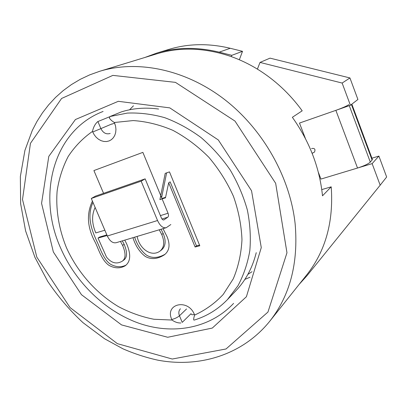 <?xml version="1.0" encoding="UTF-8"?>
<svg xmlns="http://www.w3.org/2000/svg" width="407" height="407" viewBox="0 0 407 407"><rect width="100%" height="100%" fill="white"/><g stroke="black" fill="none" stroke-linecap="round" stroke-linejoin="round"><path stroke-width="0.61" d="M250 277.228L244.882 279.385L250 277.228M129.574 109.778L133.455 105.815L129.574 109.778M292.358 117.302L302.198 110.806C289.713 93.691 274.781 79.803 257.402 69.124L260.017 62.419L342.134 83.053L350.407 105.265L357.916 99.476L349.939 77.946L342.134 83.053L350.407 105.265L357.916 99.476L349.939 77.946L342.134 83.053L260.017 62.419L270.019 58.14L349.939 77.946L270.019 58.14L260.017 62.419L257.402 69.124C274.781 79.803 289.713 93.691 302.198 110.806L292.358 117.302C309.585 141.585 319.632 167.76 322.497 195.818L331.212 186.828C333.699 221.673 325.569 250.982 306.817 274.761C325.569 250.982 333.699 221.673 331.212 186.828L321.764 189.601L331.212 186.828L322.497 195.818C319.632 167.76 309.585 141.585 292.358 117.302M231.324 56.619C240.272 59.819 248.967 63.985 257.402 69.124C248.967 63.985 240.272 59.819 231.324 56.619C205.067 47.655 180.174 46.744 156.649 53.882C180.174 46.744 205.067 47.655 231.324 56.619L231.802 55.327L242.511 51.323L230.225 48.275L242.511 51.323L239.336 59.768L242.511 51.323L231.802 55.327L231.324 56.619M306.975 275.727L299.12 284.417L306.975 275.727L380.174 185.195L306.975 275.727M372.14 163.629L380.174 185.195L386.65 176.999L380.174 185.195L372.14 163.629L378.897 156.074L386.65 176.999L378.897 156.074L371.937 158.201L378.897 156.074L372.14 163.629L320.935 179.075L318.31 172.217L320.935 179.075L372.14 163.629M305.423 138.568L299.486 123.062L350.407 105.265L299.486 123.062L305.423 138.568L299.486 123.062L335.867 110.348L357.524 168.04L320.935 179.075L318.31 172.217M219.205 52.162L231.802 55.327L219.205 52.162C197.125 46.846 176.277 47.166 156.664 53.119C176.277 47.166 197.125 46.846 219.205 52.162L230.225 48.275L219.205 52.162M144.841 57.494L156.664 53.119L169.047 49.354C188.288 43.518 208.679 43.162 230.225 48.275C208.679 43.162 188.288 43.518 169.047 49.354L156.664 53.119L144.841 57.494M109.417 116.855L97.746 121.612C95.136 123.901 93.381 127.167 92.486 131.415C93.381 127.167 95.136 123.901 97.746 121.612L109.417 116.855M191.076 313.644L182.229 322.369L191.076 313.644M110.002 116.524L109.381 117.888C110.124 119.414 111.788 120.95 114.367 122.497L133.206 120.569C146.413 121.449 159.641 124.705 172.894 130.337C185.867 137.291 197.833 146.255 208.786 157.224C218.88 169.139 227.101 182.178 233.46 196.342C238.568 210.826 241.407 225.295 241.972 239.738C241.214 253.836 238.314 266.855 233.282 278.8L223.224 294.439C214.927 303.291 205.398 310.165 194.643 315.054L194.414 314.504C192.572 314.886 191.544 314.789 191.336 314.209C191.544 314.789 192.572 314.886 194.414 314.504C188.09 298.183 164.443 303.831 171.785 319.5L172.013 320.039L153.907 319.256C141.733 316.87 129.919 312.668 118.457 306.644C96.098 293.254 77.625 272.268 66.539 247.909C58.954 229.38 55.657 209.844 57.133 191.02C58.979 178.688 62.653 167.201 68.147 156.558C74.659 146.606 82.774 138.227 92.486 131.415L92.73 131.995L92.486 131.415C82.774 138.227 74.659 146.606 68.147 156.558C62.653 167.201 58.979 178.688 57.133 191.02C55.657 209.844 58.954 229.38 66.539 247.909C77.625 272.268 96.098 293.254 118.457 306.644C129.919 312.668 141.733 316.87 153.907 319.256L172.013 320.039C174.913 322.1 177.864 323.082 180.871 322.985C177.864 323.082 174.913 322.1 172.013 320.039L171.785 319.5C174.954 318.676 177.513 317.435 179.462 315.781C178.388 312.932 178.714 310.597 180.438 308.765C178.714 310.597 178.388 312.932 179.462 315.781L182.229 322.369L179.462 315.781L186.554 308.954L179.462 315.781C177.513 317.435 174.954 318.676 171.785 319.5C164.443 303.831 188.09 298.183 194.414 314.504L194.643 315.054C193.808 317.521 193.513 319.174 193.757 320.009C193.513 319.174 193.808 317.521 194.643 315.054C205.398 310.165 214.927 303.291 223.224 294.439L233.282 278.8C238.314 266.855 241.214 253.836 241.972 239.738C241.407 225.295 238.568 210.826 233.46 196.342C227.101 182.178 218.88 169.139 208.786 157.224C197.833 146.255 185.867 137.291 172.894 130.337C159.641 124.705 146.413 121.449 133.206 120.569L114.367 122.497L115.583 126.206L115.949 129.385L115.685 132.468L114.81 135.287L113.38 137.714L111.457 139.621L109.152 140.914L106.578 141.539L103.861 141.463L101.145 140.7L98.55 139.291L96.21 137.296L94.241 134.824L92.73 131.995L100.885 128.617L97.909 121.535L100.885 128.617L92.73 131.995L94.241 134.824L96.21 137.296L98.55 139.291L101.145 140.7L103.861 141.463L106.578 141.539L109.152 140.914L111.457 139.621L113.38 137.714L114.81 135.287L115.685 132.468L115.949 129.385L115.583 126.206L114.611 123.092L111.986 124.13L114.611 123.092L114.367 122.497C111.788 120.95 110.124 119.414 109.381 117.888L110.002 116.524L127.31 113.09C139.53 112.586 151.999 114.113 164.718 117.674C177.36 122.4 189.469 129.014 201.033 137.52C212.057 146.993 221.784 157.835 230.225 170.029C237.734 182.799 243.442 196.113 247.344 209.971C250.122 223.886 250.946 237.459 249.822 250.687C247.604 263.477 243.645 275.168 237.953 285.77L227.421 299.623L235.933 290.71C245.691 280.479 252.462 267.801 256.247 252.666C252.462 267.801 245.691 280.479 235.933 290.71L227.421 299.623L237.953 285.77C243.645 275.168 247.604 263.477 249.822 250.687C250.946 237.459 250.122 223.886 247.344 209.971C243.442 196.113 237.734 182.799 230.225 170.029C221.784 157.835 212.057 146.993 201.033 137.52C189.469 129.014 177.36 122.4 164.718 117.674C151.999 114.113 139.53 112.586 127.31 113.09L110.002 116.524L121.342 111.91C132.972 108.216 145.396 107.26 158.608 109.04C145.396 107.26 132.972 108.216 121.342 111.91L110.002 116.524M169.475 171.886L199.806 245.772L195.106 247.008L168.676 182.784L165.471 197.822L159.9 199.633L165.201 173.367L169.475 171.886L199.806 245.772L195.106 247.008L168.676 182.784L165.471 197.822L159.9 199.633L165.201 173.367L169.475 171.886M163.014 228.663L167.053 236.665C170.38 244.724 169.49 250.778 164.377 254.828C157.468 259.213 151.089 259.737 145.238 256.4C139.576 252.03 135.48 245.792 132.947 237.678C135.48 245.792 139.576 252.03 145.238 256.4C151.089 259.737 157.468 259.213 164.377 254.828C169.49 250.778 170.38 244.724 167.053 236.665L163.014 228.663M95.813 232.921L104.848 230.214L95.813 232.921C91.784 223.606 91.555 215.115 95.121 207.438C91.555 215.115 91.784 223.606 95.813 232.921M124.786 240.125L126.725 244.012C131.115 254.436 130.616 261.681 125.224 265.761C120.269 268.615 114.901 268.513 109.137 265.456C102.203 260.816 99.054 250.743 95.665 243.116C87.286 228.124 86.208 214.128 92.425 201.124C86.208 214.128 87.286 228.124 95.665 243.116C99.054 250.743 102.203 260.816 109.137 265.456C114.901 268.513 120.269 268.615 125.224 265.761C130.616 261.681 131.115 254.436 126.725 244.012L124.786 240.125M98.021 238.064L106.492 257.046C111.279 263.08 116.519 264.474 122.202 261.228C125.829 258.628 125.967 253.358 122.614 245.411L120.441 241.427L122.614 245.411C125.967 253.358 125.829 258.628 122.202 261.228C116.519 264.474 111.279 263.08 106.492 257.046L98.021 238.064L107.122 235.536L98.021 238.064L99.618 237.032L98.021 238.064M247.888 274.374L252.009 271.713L247.888 274.374M125.967 265.155C121.027 267.531 115.842 267.201 110.414 264.168C103.851 259.641 100.773 250.046 97.548 242.74C90.466 228.139 87.083 215.262 92.969 202.401C87.083 215.262 90.466 228.139 97.548 242.74C100.773 250.046 103.851 259.641 110.414 264.168C115.842 267.201 121.027 267.531 125.967 265.155M123.733 260.114C127.35 257.519 127.493 252.264 124.155 244.337L122.324 240.863L124.155 244.337L122.614 245.411L124.155 244.337C127.493 252.264 127.35 257.519 123.733 260.114L122.202 261.228L123.733 260.114M106.843 234.88L99.618 237.032L106.843 234.88M161.742 234.513L159.213 229.802L161.742 234.513C164.779 241.87 164.25 247.359 160.16 250.987C164.25 247.359 164.779 241.87 161.742 234.513L163.202 233.445L161.019 229.258L163.202 233.445L161.742 234.513M137.164 236.416C139.092 248.224 151.165 257.773 160.16 250.987C151.165 257.773 139.092 248.224 137.164 236.416M161.615 249.873C165.695 246.25 166.224 240.776 163.202 233.445C166.224 240.776 165.695 246.25 161.615 249.873L160.16 250.987L161.615 249.873M165.069 254.248C158.242 258.155 152.076 258.47 146.571 255.189C141.158 250.971 137.179 244.963 134.636 237.174C137.179 244.963 141.158 250.971 146.571 255.189C152.076 258.47 158.242 258.155 165.069 254.248M199.522 245.075L196.474 245.879L170.157 181.863L168.676 182.784L170.157 181.863L196.474 245.879L195.106 247.008L196.474 245.879L199.522 245.075M161.599 197.634L166.616 172.878L161.599 197.634M165.583 197.303L161.95 198.489L165.583 197.303M351.831 104.167L372.41 159.478L370.309 162.118C368.121 164.021 363.863 165.995 357.524 168.04M348.88 104.614C346.525 106.151 342.19 108.064 335.867 110.348M170.848 224.542L166.234 227.696C162.983 228.322 160.088 225.931 157.55 220.523L141.158 181.171L145.146 178.861L161.36 217.877C162.083 219.424 162.912 220.111 163.848 219.933L167.806 217.201C168.625 216.397 168.707 215.074 168.055 213.237L142.867 152.376L93.905 170.564L103.566 193.32M166.234 227.696L116.224 242.694C112.795 243.391 109.829 241.158 107.326 236.004L91.295 198.474L95.533 196.113L145.146 178.861M141.158 181.171L91.295 198.474M311.548 148.56C314.631 147.99 315.613 149.155 314.499 152.055L312.149 153.347L314.499 152.055C315.613 149.155 314.631 147.99 311.548 148.56L311.564 148.55M312.133 153.312L313.756 152.442L312.133 153.312M233.582 303.393C209.793 328.653 172.868 334.976 139.204 323.341C105.479 311.482 76.048 282.987 60.897 248.616C36.813 196.174 52.528 130.774 103.088 111.457C52.528 130.774 36.813 196.174 60.897 248.616C76.048 282.987 105.479 311.482 139.204 323.341C172.868 334.976 209.793 328.653 233.582 303.393M295.156 223.992C298.494 263.171 289.998 295.619 269.683 321.332L306.817 274.761L269.683 321.332C289.998 295.619 298.494 263.171 295.156 223.992C290.13 176.908 262.479 128.281 223.367 98.575C184.152 68.941 136.889 59.88 99.69 71.291C136.889 59.88 184.152 68.941 223.367 98.575C262.479 128.281 290.13 176.908 295.156 223.992M53.353 251.984L41.57 203.347L48.799 156.364L75.417 119.531L118.295 101.312L169.785 107.875L218.3 139.942L251.541 190.756L261.274 247.619L246.398 296.739L212.301 328.067L167.699 337.271L121.551 324.913L81.461 294.683L53.353 251.984L41.57 203.347L48.799 156.364L75.417 119.531L118.295 101.312L169.785 107.875L218.3 139.942L251.541 190.756L261.274 247.619L246.398 296.739L212.301 328.067L167.699 337.271L121.551 324.913L81.461 294.683L53.353 251.984M36.808 257.092L22.507 199.506L30.449 143.33L61.589 98.463L112.866 75.381L175.458 82.367L234.987 121.077L275.661 183.303L286.966 252.793L267.959 312.057L226.027 348.972L172.258 359.03L117.384 343.656L70.055 307.575L36.808 257.092L22.507 199.506L30.449 143.33L61.589 98.463L112.866 75.381L175.458 82.367L234.987 121.077L275.661 183.303L286.966 252.793L267.959 312.057L226.027 348.972L172.258 359.03L117.384 343.656L70.055 307.575L36.808 257.092M110.17 133.455C106.268 134.615 103.175 133.003 100.885 128.617L111.91 123.942L100.885 128.617C103.175 133.003 106.268 134.615 110.17 133.455M351.409 104.492L372.115 160.124M349.272 105.662L370.309 162.118M168.055 213.237L160.419 215.618M167.806 217.201L161.991 218.991M164.102 219.8L163.512 219.983M157.55 220.523L107.326 236.004M99.69 71.291L156.649 53.882L99.69 71.291L89.718 74.863L80.276 79.319L71.408 84.595L63.161 90.644L55.571 97.405L48.667 104.828L42.47 112.836L37.012 121.383L32.301 130.398L24.934 150.346L20.35 176.567L20.64 203.714L25.595 230.901L34.921 257.321L47.726 281.369C57.957 296.525 69.714 310.287 82.992 322.665L104.538 338.746L122.98 348.83C134.315 353.759 145.884 357.529 157.702 360.139C199.099 367.999 242.323 355.158 269.683 321.332C242.323 355.158 199.099 367.999 157.702 360.139C145.884 357.529 134.315 353.759 122.98 348.83L104.538 338.746L82.992 322.665C69.714 310.287 57.957 296.525 47.726 281.369L34.921 257.321L25.595 230.901L20.64 203.714L20.35 176.567L24.934 150.346L32.301 130.398L37.012 121.383L42.47 112.836L48.667 104.828L55.571 97.405L63.161 90.644L71.408 84.595L80.276 79.319L89.718 74.863L99.69 71.291M194.164 320.106C206.868 316.214 217.948 309.386 227.421 299.623C217.948 309.386 206.868 316.214 194.164 320.106"/></g></svg>
